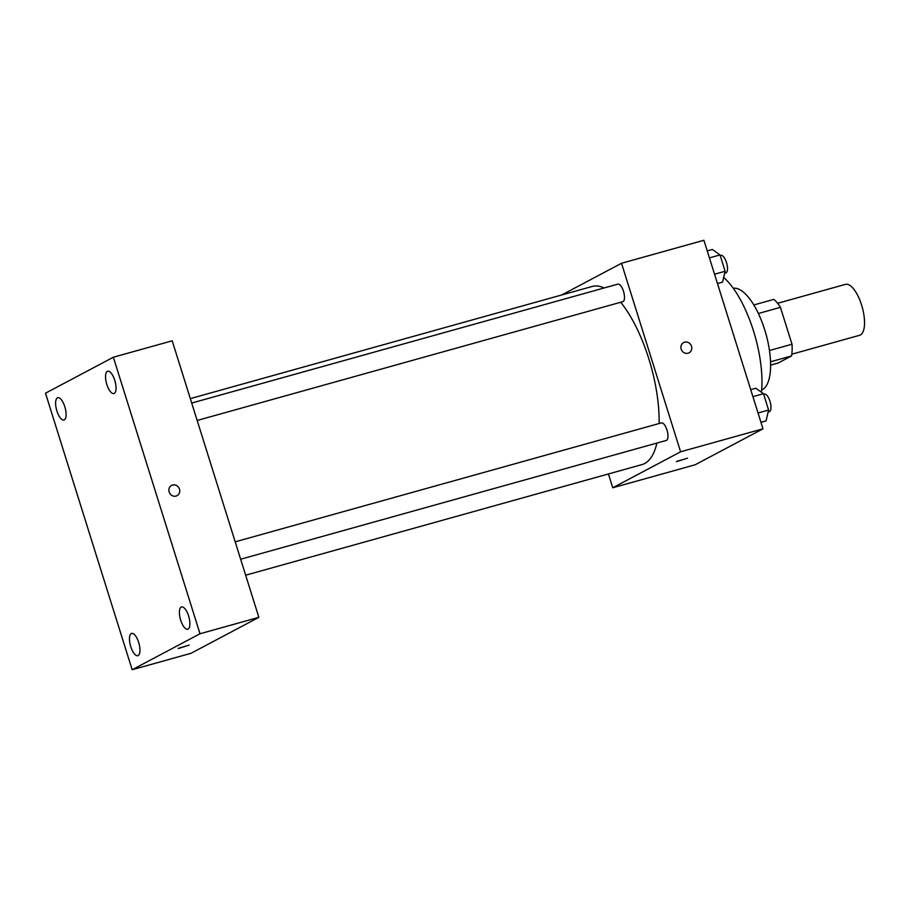 <?xml version="1.0" encoding="UTF-8"?>
<svg xmlns="http://www.w3.org/2000/svg" width="910" height="910" viewBox="0 0 910 910"><rect width="100%" height="100%" fill="white"/><g stroke="black" fill="none" stroke-linecap="round" stroke-linejoin="round"><path stroke-width="1.36" d="M791.814 354.206L859.654 335.278A26.424 10.033 -105.6 0 0 860.428 334.96A26.424 10.033 -105.6 0 0 861.918 306.078A26.424 10.033 -105.6 0 0 845.447 284.375L777.606 303.303M758.383 313.495L780.439 307.341A35.49 13.479 -105.6 0 0 773.818 299.379L753.821 304.952M780.439 307.341L791.996 344.219A35.49 13.479 -105.6 0 1 791.541 355.935L778.266 362.976L770.611 365.115M769.473 350.509L791.996 344.219M770.542 361.805L791.541 355.935M733.278 288.299A52.848 20.077 74.4 0 1 764.707 329.795A52.848 20.077 74.4 0 1 761.659 389.992M723.678 277.459A75.962 28.858 74.4 0 1 753.491 330.933A75.962 28.858 74.4 0 1 761.454 392.255M561.686 294.988L621.519 263.263L703.908 240.274L763.001 428.815L695.149 464.783L612.748 487.771L608.426 473.962M621.519 263.263L680.6 451.804L763.001 428.815M688.096 353.182A5.779 5.323 -117.9 0 1 683.66 342.57A5.779 5.323 -117.9 0 1 691.077 345.186A5.779 5.323 -117.9 0 1 688.096 353.182M245.655 575.2L641.994 464.589A92.479 35.126 -105.6 0 0 644.701 463.509A92.479 35.126 -105.6 0 0 656.906 443.068M659.09 423.525A92.479 35.126 -105.6 0 0 620.711 302.268M604.115 287.969A92.479 35.126 -105.6 0 0 592.273 286.445L190.315 398.614M680.6 451.804L612.748 487.771M197.163 420.465L622.804 301.676A9.111 3.458 -105.6 0 0 623.077 301.574A9.111 3.458 -105.6 0 0 623.589 291.61A9.111 3.458 -105.6 0 0 617.913 284.125L191.714 403.05M240.649 559.229L666.291 440.451A9.111 3.458 -105.6 0 0 666.564 440.338A9.111 3.458 -105.6 0 0 667.076 430.373A9.111 3.458 -105.6 0 0 661.399 422.888L235.201 541.825M676.835 461.37L687.505 458.208L676.835 461.37M687.505 458.208L676.471 461.666M683.66 342.581A5.779 5.323 -117.9 0 1 691.077 345.186A5.779 5.323 -117.9 0 1 689.075 352.784M172.206 340.806L258.861 617.333L191.009 653.3L132.155 669.726L45.5 393.2L113.352 357.232L172.206 340.806M113.352 357.232L200.007 633.758L258.861 617.333M200.007 633.758L132.155 669.726M178.588 648.25L189.257 645.088L178.588 648.25M169.18 492.003A5.779 5.323 -117.9 0 1 179.042 488.078A5.779 5.323 -117.9 0 1 177.04 495.677A5.779 5.323 -117.9 0 1 169.18 492.003M56.898 410.979A11.568 4.391 -105.6 0 0 63.973 420.022A11.568 4.391 -105.6 0 0 64.303 419.885A11.568 4.391 -105.6 0 0 64.963 407.236A11.568 4.391 -105.6 0 0 57.751 397.727A11.568 4.391 -105.6 0 0 56.898 410.979M130.756 646.657A11.568 4.391 -105.6 0 0 137.819 655.701A11.568 4.391 -105.6 0 0 138.161 655.564A11.568 4.391 -105.6 0 0 138.821 642.915A11.568 4.391 -105.6 0 0 131.597 633.405A11.568 4.391 -105.6 0 0 130.756 646.657M180.692 620.188A11.568 4.391 -105.6 0 0 187.756 629.231A11.568 4.391 -105.6 0 0 188.097 629.094A11.568 4.391 -105.6 0 0 188.745 616.445A11.568 4.391 -105.6 0 0 181.534 606.936A11.568 4.391 -105.6 0 0 180.692 620.188M106.834 384.509A11.568 4.391 -105.6 0 0 113.898 393.552A11.568 4.391 -105.6 0 0 114.239 393.416A11.568 4.391 -105.6 0 0 114.899 380.767A11.568 4.391 -105.6 0 0 107.687 371.257A11.568 4.391 -105.6 0 0 106.834 384.509M171.626 485.462A5.779 5.323 -117.9 0 1 179.042 488.078A5.779 5.323 -117.9 0 1 177.04 495.677M189.257 645.088L178.224 648.546M750.727 389.662L755.835 388.24L763.49 393.7L768.597 410.035L766.072 420.898L760.965 422.32M752.923 396.658L763.49 393.7M758.03 412.981L768.597 410.035M768.142 412.025L769.291 411.707A9.111 3.458 -105.6 0 0 769.553 411.593A9.111 3.458 -105.6 0 0 770.076 401.628A9.111 3.458 -105.6 0 0 764.389 394.144L763.683 394.337M707.241 250.898L712.348 249.476L720.003 254.936L725.111 271.271L722.586 282.134L717.478 283.556M709.436 257.883L720.003 254.936M714.543 274.217L725.111 271.271M724.656 273.262L725.805 272.943A9.111 3.458 -105.6 0 0 726.066 272.829A9.111 3.458 -105.6 0 0 726.589 262.865A9.111 3.458 -105.6 0 0 720.902 255.38L720.197 255.573"/></g></svg>
